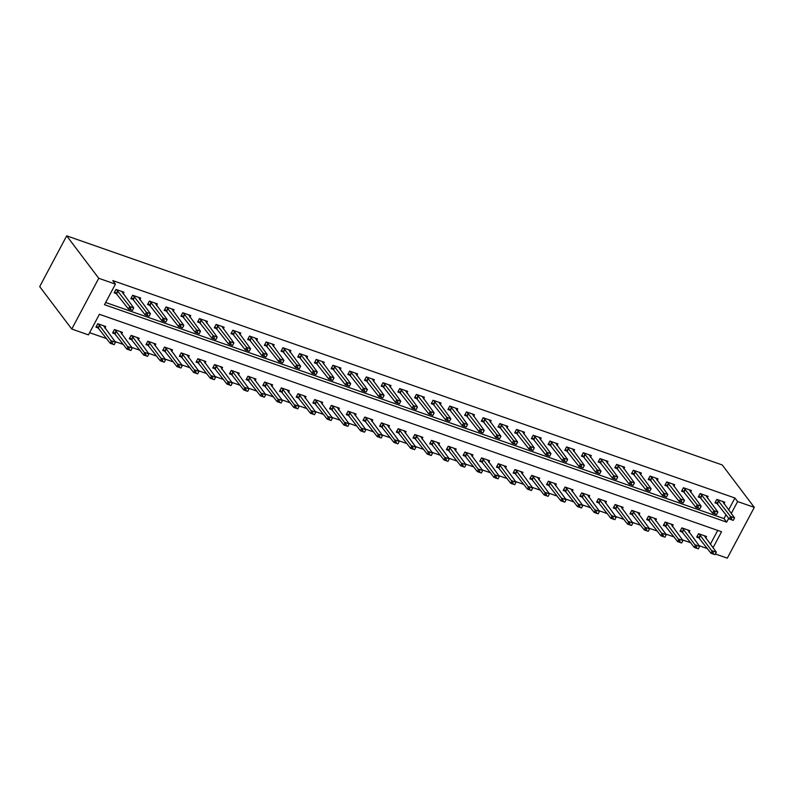 <?xml version="1.0" encoding="UTF-8"?>
<svg xmlns="http://www.w3.org/2000/svg" width="794" height="794" viewBox="0 0 794 794"><rect width="100%" height="100%" fill="white"/><g stroke="black" fill="none" stroke-linecap="round" stroke-linejoin="round"><path stroke-width="1.19" d="M713.012 547.81L721.557 531.742L99.389 314.295L88.452 334.879L71.758 329.044L39.7 286.614L66.696 235.848L722.242 464.956L754.3 507.386L737.606 501.55L734.936 498.017L112.768 280.58L115.438 284.113L104.5 304.697L726.669 522.134L728.723 518.274M754.3 507.386L727.304 558.152L715.374 553.984M89.613 332.686L106.694 338.651M115.021 341.559L123.388 344.487M131.715 347.395L140.072 350.323M148.399 353.231L156.765 356.149M165.092 359.057L173.449 361.985M181.776 364.893L190.143 367.821M198.47 370.729L206.827 373.646M215.154 376.555L223.521 379.482M231.848 382.39L240.205 385.318M248.532 388.226L256.899 391.144M265.226 394.052L273.583 396.98M281.91 399.888L290.276 402.816M298.604 405.724L306.96 408.642M315.287 411.55L323.654 414.478M331.981 417.386L340.348 420.314M348.665 423.222L357.032 426.14M365.359 429.048L373.726 431.976M382.043 434.884L390.41 437.812M398.737 440.72L407.104 443.638M415.421 446.546L423.788 449.473M432.115 452.382L440.481 455.309M448.799 458.217L457.165 461.135M465.492 464.043L473.859 466.971M482.176 469.879L490.543 472.807M498.87 475.715L507.237 478.633M515.564 481.541L523.921 484.469M532.248 487.377L540.615 490.305M548.942 493.213L557.299 496.131M565.626 499.039L573.993 501.967M582.32 504.875L590.676 507.803M599.004 510.711L607.37 513.629M615.697 516.537L624.054 519.465M632.381 522.373L640.748 525.3M649.075 528.209L657.432 531.126M665.759 534.034L674.126 536.962M682.453 539.87L690.81 542.798M699.137 545.706L707.504 548.624M710.342 544.277L717.726 530.392M705.697 538.124L706.561 536.506L698.551 533.707L696.725 537.131L699.574 538.124M689.003 532.298L689.867 530.67L681.857 527.871L680.041 531.295L682.88 532.298M672.32 526.462L673.183 524.834L665.174 522.035L663.347 525.469L666.186 526.462M655.626 520.626L656.489 519.008L648.48 516.209L646.663 519.633L649.502 520.626M638.942 514.8L639.805 513.172L631.796 510.373L629.97 513.797L632.808 514.8M622.248 508.964L623.111 507.336L615.102 504.537L613.286 507.971L616.124 508.964M605.564 503.128L606.427 501.51L598.418 498.711L596.592 502.136L599.43 503.128M588.87 497.302L589.734 495.674L581.724 492.876L579.898 496.3L582.746 497.302M572.186 491.466L573.05 489.838L565.04 487.04L563.214 490.474L566.053 491.466M555.492 485.63L556.356 484.012L548.346 481.214L546.52 484.638L549.369 485.63M538.808 479.804L539.672 478.177L531.662 475.378L529.836 478.802L532.675 479.804M522.115 473.968L522.978 472.341L514.969 469.542L513.142 472.976L515.991 473.968M505.431 468.132L506.294 466.515L498.285 463.716L496.458 467.14L499.297 468.132M488.737 462.307L489.6 460.679L481.591 457.88L479.765 461.304L482.613 462.307M472.053 456.471L472.916 454.843L464.907 452.044L463.081 455.478L465.919 456.471M455.359 450.635L456.222 449.017L448.213 446.218L446.387 449.642L449.235 450.635M438.675 444.809L439.539 443.181L431.529 440.382L429.703 443.806L432.541 444.809M421.981 438.973L422.845 437.345L414.835 434.546L413.009 437.98L415.858 438.973M405.297 433.137L406.161 431.519L398.151 428.72L396.325 432.144L399.164 433.137M388.603 427.311L389.467 425.683L381.457 422.884L379.631 426.309L382.48 427.311M371.92 421.475L372.783 419.847L364.764 417.048L362.947 420.483L365.786 421.475M355.226 415.639L356.089 414.021L348.08 411.223L346.253 414.647L349.102 415.639M338.542 409.813L339.405 408.185L331.386 405.387L329.57 408.811L332.408 409.813M321.848 403.977L322.711 402.35L314.702 399.551L312.876 402.985L315.724 403.977M305.154 398.141L306.027 396.524L298.008 393.725L296.192 397.149L299.03 398.141M288.47 392.315L289.334 390.688L281.324 387.889L279.498 391.313L282.346 392.315M271.776 386.479L272.65 384.852L264.63 382.053L262.814 385.487L265.653 386.479M255.092 380.644L255.956 379.026L247.946 376.227L246.12 379.651L248.969 380.644M238.399 374.818L239.262 373.19L231.252 370.391L229.436 373.815L232.275 374.818M221.715 368.982L222.578 367.354L214.569 364.555L212.742 367.989L215.581 368.982M205.021 363.146L205.884 361.528L197.875 358.729L196.058 362.153L198.897 363.146M188.337 357.32L189.2 355.692L181.191 352.893L179.365 356.317L182.203 357.32M171.643 351.484L172.506 349.856L164.497 347.057L162.681 350.491L165.519 351.484M154.959 345.648L155.823 344.03L147.813 341.231L145.987 344.656L148.825 345.648M138.265 339.822L139.129 338.194L131.119 335.396L129.293 338.82L132.141 339.822M121.581 333.986L122.445 332.358L114.435 329.56L112.609 332.994L115.448 333.986M104.887 328.15L105.751 326.533L97.741 323.734L95.915 327.158L98.764 328.15M105.671 302.504L723.999 518.601L726.053 514.74M728.584 509.976L734.936 498.017M723.929 503.823L724.803 502.205L716.784 499.406L714.967 502.83L717.806 503.823M707.246 497.997L708.109 496.369L700.1 493.57L698.273 497.004L701.122 497.997M690.552 492.161L691.425 490.533L683.406 487.734L681.589 491.168L684.428 492.161M673.868 486.325L674.731 484.707L666.722 481.908L664.896 485.333L667.744 486.325M657.174 480.499L658.037 478.871L650.028 476.072L648.212 479.507L651.05 480.499M640.49 474.663L641.354 473.035L633.344 470.237L631.518 473.671L634.356 474.663M623.796 468.827L624.66 467.209L616.65 464.411L614.834 467.835L617.672 468.827M607.112 463.001L607.976 461.374L599.966 458.575L598.14 462.009L600.979 463.001M590.418 457.165L591.282 455.538L583.272 452.739L581.456 456.173L584.295 457.165M573.734 451.329L574.598 449.712L566.588 446.913L564.762 450.337L567.601 451.329M557.041 445.503L557.904 443.876L549.895 441.077L548.068 444.511L550.917 445.503M540.357 439.668L541.22 438.04L533.211 435.241L531.385 438.675L534.223 439.668M523.663 433.832L524.526 432.214L516.517 429.415L514.691 432.839L517.539 433.832M506.979 428.006L507.842 426.378L499.833 423.579L498.007 427.013L500.845 428.006M490.285 422.17L491.149 420.542L483.139 417.743L481.313 421.177L484.161 422.17M473.601 416.334L474.465 414.716L466.455 411.917L464.629 415.341L467.468 416.334M456.907 410.508L457.771 408.88L449.761 406.081L447.935 409.515L450.784 410.508M440.223 404.672L441.087 403.044L433.077 400.245L431.251 403.68L434.09 404.672M423.53 398.836L424.393 397.218L416.384 394.419L414.557 397.844L417.406 398.836M406.846 393.01L407.709 391.382L399.7 388.584L397.873 392.018L400.712 393.01M390.152 387.174L391.015 385.547L383.006 382.748L381.18 386.182L384.028 387.174M373.468 381.338L374.331 379.721L366.322 376.922L364.496 380.346L367.334 381.338M356.774 375.512L357.637 373.885L349.628 371.086L347.802 374.52L350.65 375.512M340.09 369.676L340.954 368.049L332.934 365.25L331.118 368.684L333.956 369.676M323.396 363.841L324.26 362.223L316.25 359.424L314.424 362.848L317.272 363.841M306.712 358.015L307.576 356.387L299.556 353.588L297.74 357.022L300.579 358.015M290.018 352.179L290.882 350.551L282.872 347.752L281.046 351.186L283.895 352.179M273.325 346.343L274.198 344.725L266.179 341.926L264.362 345.35L267.201 346.343M256.641 340.517L257.504 338.889L249.495 336.09L247.668 339.524L250.517 340.517M239.947 334.681L240.82 333.053L232.801 330.254L230.985 333.688L233.823 334.681M223.263 328.845L224.126 327.227L216.117 324.428L214.291 327.853L217.139 328.845M206.569 323.019L207.433 321.391L199.423 318.593L197.607 322.027L200.445 323.019M189.885 317.183L190.749 315.555L182.739 312.757L180.913 316.191L183.751 317.183M173.191 311.347L174.055 309.729L166.045 306.931L164.229 310.355L167.068 311.347M156.507 305.521L157.371 303.894L149.361 301.095L147.535 304.529L150.374 305.521M139.813 299.685L140.677 298.058L132.667 295.259L130.851 298.693L133.69 299.685M123.13 293.849L123.993 292.232L115.984 289.433L114.157 292.857L116.996 293.849M115.438 284.113L98.754 278.287L66.696 235.848M98.754 278.287L71.758 329.044M731.254 513.51L737.606 501.55M723.999 518.601L726.669 522.134M722.57 501.421L734.559 517.896L733.249 520.368L729.249 518.968L715.583 501.669M731.492 519.207L729.249 518.968L730.559 516.497L717.339 499.595M731.711 518.79L730.559 516.497L734.559 517.896L733.706 519.494M697.34 535.97L711.007 553.269L712.317 550.798L716.327 552.197L704.328 535.722M715.473 553.795L716.327 552.197L715.017 554.669L711.007 553.269L713.25 553.507M699.097 533.896L713.469 553.09M705.876 495.585L717.875 512.061L716.565 514.532L712.555 513.132L698.889 495.833M714.799 513.371L712.555 513.132L713.866 510.661L700.645 493.759M715.017 512.964L713.866 510.661L717.875 512.061L717.022 513.658M689.192 489.759L701.181 506.225L699.871 508.696L695.872 507.297L682.205 490.007M698.115 507.535L695.872 507.297L697.182 504.825L683.962 487.933M698.333 507.128L697.182 504.825L701.181 506.225L700.328 507.832M672.498 483.923L684.497 500.399L683.187 502.87L679.178 501.471L665.511 484.171M681.421 501.709L679.178 501.471L680.488 498.999L667.268 482.097M681.639 501.292L680.488 498.999L684.497 500.399L683.644 501.997M680.656 530.134L694.313 547.433L695.633 544.962L699.633 546.361L687.644 529.886M698.78 547.959L699.633 546.361L698.323 548.833L694.313 547.433L696.556 547.671M682.413 528.06L696.785 547.264M663.963 524.308L677.629 541.597L678.939 539.126L682.949 540.525L670.95 524.06M682.096 542.123L682.949 540.525L681.639 542.997L677.629 541.597L679.872 541.836M665.719 522.234L680.091 541.429M647.279 518.472L660.936 535.771L662.256 533.3L666.255 534.699L654.266 518.224M665.402 536.297L666.255 534.699L664.945 537.171L660.936 535.771L663.179 536.01M649.035 516.398L663.407 535.593M655.814 478.087L667.804 494.563L666.494 497.034L662.484 495.635L648.827 478.335M664.727 495.873L662.484 495.635L663.804 493.163L650.584 476.261M664.955 495.466L663.804 493.163L667.804 494.563L666.95 496.161M630.585 512.636L644.252 529.935L645.562 527.464L649.571 528.864L637.572 512.388M648.718 530.461L649.571 528.864L648.251 531.335L644.252 529.935L646.495 530.174M632.342 510.562L646.713 529.767M639.12 472.261L651.12 488.727L649.81 491.198L645.8 489.799L632.133 472.509M648.043 490.037L645.8 489.799L647.11 487.327L633.89 470.435M648.261 489.63L647.11 487.327L651.12 488.727L650.266 490.335M622.436 466.425L634.426 482.901L633.116 485.372L629.106 483.973L615.449 466.673M631.349 484.211L629.106 483.973L630.426 481.501L617.206 464.599M631.577 483.794L630.426 481.501L634.426 482.901L633.572 484.499M605.743 460.589L617.742 477.065L616.422 479.536L612.422 478.137L598.755 460.838M614.665 478.375L612.422 478.137L613.732 475.666L600.512 458.763M614.884 477.968L613.732 475.666L617.742 477.065L616.888 478.663M589.059 454.764L601.048 471.229L599.738 473.7L595.728 472.301L582.071 455.012M597.971 472.539L595.728 472.301L597.048 469.83L583.828 452.937M598.19 472.132L597.048 469.83L601.048 471.229L600.195 472.837M572.365 448.928L584.364 465.403L583.044 467.874L579.044 466.475L565.378 449.176M581.287 466.713L579.044 466.475L580.354 464.004L567.134 447.101M581.506 466.296L580.354 464.004L584.364 465.403L583.511 467.001M613.901 506.81L627.558 524.1L628.878 521.628L632.878 523.028L620.888 506.562M632.024 524.626L632.878 523.028L631.567 525.499L627.558 524.1L629.801 524.338M615.658 504.736L630.019 523.931M597.207 500.974L610.874 518.274L612.184 515.802L616.194 517.202L604.194 500.726M615.34 518.8L616.194 517.202L614.874 519.673L610.874 518.274L613.117 518.512M598.964 498.9L613.335 518.095M580.523 495.138L594.18 512.438L595.5 509.966L599.5 511.366L587.5 494.89M598.646 512.964L599.5 511.366L598.19 513.837L594.18 512.438L596.423 512.676M582.28 493.064L596.641 512.269M563.829 489.312L577.496 506.602L578.806 504.13L582.816 505.53L570.817 489.064M581.962 507.128L582.816 505.53L581.496 508.001L577.496 506.602L579.739 506.84M565.586 487.238L579.957 506.433M547.145 483.477L560.802 500.776L562.122 498.304L566.122 499.704L554.123 483.228M565.268 501.302L566.122 499.704L564.812 502.175L560.802 500.776L563.045 501.014M548.902 481.402L563.264 500.597M555.671 443.092L567.67 459.567L566.36 462.039L562.351 460.639L548.694 443.34M564.594 460.877L562.351 460.639L563.671 458.168L550.45 441.266M564.812 460.47L563.671 458.168L567.67 459.567L566.817 461.165M530.452 477.641L544.118 494.94L545.428 492.469L549.438 493.868L537.439 477.393M548.585 495.466L549.438 493.868L548.118 496.339L544.118 494.94L546.361 495.178M532.208 475.566L546.58 494.771M538.987 437.266L550.986 453.731L549.666 456.203L545.667 454.803L532 437.514M547.91 455.041L545.667 454.803L546.977 452.332L533.757 435.44M548.128 454.634L546.977 452.332L550.986 453.731L550.133 455.339M513.768 471.815L527.424 489.104L528.744 486.633L532.744 488.032L520.745 471.567M531.891 489.63L532.744 488.032L531.434 490.503L527.424 489.104L529.667 489.342M515.524 469.74L529.886 488.935M522.293 431.43L534.293 447.905L532.982 450.377L528.973 448.977L515.316 431.678M531.216 449.215L528.973 448.977L530.293 446.506L517.073 429.604M531.434 448.799L530.293 446.506L534.293 447.905L533.439 449.503M497.074 465.979L510.741 483.278L512.051 480.807L516.06 482.206L504.061 465.731M515.207 483.804L516.06 482.206L514.74 484.677L510.741 483.278L512.984 483.516M498.831 463.904L513.202 483.099M505.609 425.594L517.609 442.069L516.289 444.541L512.289 443.141L498.622 425.842M514.532 443.38L512.289 443.141L513.599 440.67L500.379 423.768M514.75 442.973L513.599 440.67L517.609 442.069L516.755 443.667M480.39 460.143L494.047 477.442L495.367 474.971L499.366 476.37L487.367 459.895M498.513 477.968L499.366 476.37L498.056 478.842L494.047 477.442L496.29 477.68M482.147 458.069L496.508 477.273M488.915 419.768L500.915 436.234L499.605 438.705L495.595 437.305L481.938 420.016M497.838 437.544L495.595 437.305L496.915 434.834L483.695 417.942M498.056 437.137L496.915 434.834L500.915 436.234L500.061 437.841M463.696 454.317L477.363 471.606L478.673 469.135L482.683 470.534L470.683 454.069M481.829 472.132L482.683 470.534L481.363 473.006L477.363 471.606L479.606 471.844M465.453 452.243L479.824 471.438M472.232 413.932L484.231 430.408L482.911 432.879L478.911 431.479L465.244 414.18M481.154 431.718L478.911 431.479L480.221 429.008L467.001 412.106M481.372 431.301L480.221 429.008L484.231 430.408L483.377 432.005M447.012 448.481L460.669 465.78L461.989 463.309L465.989 464.708L453.989 448.233M465.135 466.306L465.989 464.708L464.679 467.18L460.669 465.78L462.912 466.018M448.769 446.407L463.13 465.602M455.538 408.096L467.537 424.572L466.227 427.043L462.217 425.644L448.56 408.344M464.46 425.882L462.217 425.644L463.537 423.172L450.317 406.27M464.679 425.475L463.537 423.172L467.537 424.572L466.683 426.17M438.854 402.27L450.853 418.736L449.533 421.207L445.533 419.808L431.867 402.518M447.776 420.046L445.533 419.808L446.843 417.336L433.623 400.444M447.995 419.639L446.843 417.336L450.853 418.736L450 420.344M422.16 396.434L434.159 412.91L432.849 415.381L428.839 413.982L415.183 396.682M431.082 414.22L428.839 413.982L430.159 411.51L416.939 394.608M431.301 413.803L430.159 411.51L434.159 412.91L433.306 414.508M405.476 390.598L417.475 407.074L416.155 409.545L412.155 408.146L398.489 390.847M414.399 408.384L412.155 408.146L413.466 405.674L400.245 388.772M414.617 407.977L413.466 405.674L417.475 407.074L416.622 408.672M388.782 384.772L400.781 401.238L399.471 403.709L395.462 402.31L381.805 385.021M397.705 402.558L395.462 402.31L396.772 399.839L383.562 382.946M397.923 402.141L396.772 399.839L400.781 401.238L399.928 402.846M372.098 378.937L384.098 395.412L382.777 397.883L378.778 396.484L365.111 379.185M381.021 396.722L378.778 396.484L380.088 394.013L366.868 377.11M381.239 396.305L380.088 394.013L384.098 395.412L383.244 397.01M355.404 373.101L367.404 389.576L366.094 392.047L362.084 390.648L348.427 373.349M364.327 390.886L362.084 390.648L363.394 388.177L350.184 371.274M364.545 390.479L363.394 388.177L367.404 389.576L366.55 391.174M338.72 367.275L350.71 383.75L349.4 386.212L345.4 384.812L331.733 367.523M347.643 385.06L345.4 384.812L346.71 382.341L333.49 365.448M347.861 384.643L346.71 382.341L350.71 383.75L349.856 385.348M322.027 361.439L334.026 377.914L332.716 380.386L328.706 378.986L315.049 361.687M330.949 379.224L328.706 378.986L330.016 376.515L316.806 359.613M331.167 378.807L330.016 376.515L334.026 377.914L333.172 379.512M305.343 355.603L317.332 372.078L316.022 374.55L312.022 373.15L298.355 355.851M314.265 373.388L312.022 373.15L313.332 370.679L300.112 353.777M314.484 372.982L313.332 370.679L317.332 372.078L316.478 373.676M288.649 349.777L300.648 366.252L299.338 368.714L295.328 367.314L281.672 350.025M297.571 367.562L295.328 367.314L296.638 364.843L283.428 347.951M297.79 367.146L296.638 364.843L300.648 366.252L299.795 367.85M271.965 343.941L283.954 360.416L282.644 362.888L278.644 361.488L264.978 344.189M280.887 361.727L278.644 361.488L279.954 359.017L266.734 342.115M281.106 361.31L279.954 359.017L283.954 360.416L283.101 362.014M255.271 338.105L267.27 354.581L265.96 357.052L261.951 355.652L248.284 338.353M264.194 355.891L261.951 355.652L263.261 353.181L250.041 336.279M264.412 355.484L263.261 353.181L267.27 354.581L266.417 356.178M238.587 332.279L250.576 348.755L249.266 351.216L245.267 349.817L231.6 332.527M247.51 350.065L245.267 349.817L246.577 347.345L233.357 330.453M247.728 349.648L246.577 347.345L250.576 348.755L249.723 350.353M221.893 326.443L233.893 342.919L232.582 345.39L228.573 343.991L214.906 326.691M230.816 344.229L228.573 343.991L229.883 341.519L216.663 324.617M231.034 343.812L229.883 341.519L233.893 342.919L233.039 344.517M205.209 320.607L217.199 337.083L215.889 339.554L211.879 338.155L198.222 320.855M214.122 338.393L211.879 338.155L213.199 335.683L199.979 318.781M214.35 337.986L213.199 335.683L217.199 337.083L216.345 338.681M188.515 314.781L200.515 331.257L199.205 333.718L195.195 332.319L181.528 315.029M197.438 332.567L195.195 332.319L196.505 329.847L183.285 312.955M197.656 332.15L196.505 329.847L200.515 331.257L199.661 332.855M171.832 308.945L183.821 325.421L182.511 327.892L178.501 326.493L164.844 309.194M180.744 326.731L178.501 326.493L179.821 324.021L166.601 307.119M180.972 326.314L179.821 324.021L183.821 325.421L182.967 327.019M430.318 442.645L443.985 459.944L445.295 457.473L449.305 458.872L437.305 442.397M448.451 460.47L449.305 458.872L447.985 461.344L443.985 459.944L446.228 460.183M432.075 440.571L446.446 459.776M413.634 436.819L427.291 454.108L428.601 451.637L432.611 453.037L420.612 436.571M431.757 454.634L432.611 453.037L431.301 455.508L427.291 454.108L429.534 454.347M415.391 434.745L429.752 453.94M396.94 430.983L410.607 448.282L411.917 445.811L415.927 447.211L403.928 430.735M415.073 448.809L415.927 447.211L414.607 449.682L410.607 448.282L412.85 448.521M398.697 428.909L413.069 448.104M380.257 425.147L393.913 442.447L395.223 439.975L399.233 441.375L387.234 424.899M398.38 442.973L399.233 441.375L397.923 443.846L393.913 442.447L396.156 442.685M382.013 423.073L396.375 442.278M363.563 419.321L377.229 436.611L378.539 434.139L382.549 435.539L370.55 419.073M381.686 437.137L382.549 435.539L381.229 438.01L377.229 436.611L379.472 436.849M365.319 417.247L379.691 436.442M346.879 413.485L360.536 430.785L361.846 428.313L365.855 429.713L353.856 413.237M365.002 431.311L365.855 429.713L364.545 432.184L360.536 430.785L362.779 431.023M348.635 411.411L362.997 430.606M330.185 407.65L343.852 424.949L345.162 422.477L349.162 423.877L337.172 407.401M348.308 425.475L349.162 423.877L347.851 426.348L343.852 424.949L346.095 425.187M331.942 405.575L346.313 424.78M313.501 401.824L327.158 419.113L328.468 416.642L332.478 418.041L320.478 401.575M331.624 419.639L332.478 418.041L331.167 420.512L327.158 419.113L329.401 419.351M315.258 399.749L329.619 418.944M296.807 395.988L310.474 413.287L311.784 410.816L315.784 412.215L303.794 395.74M314.93 413.813L315.784 412.215L314.474 414.686L310.474 413.287L312.717 413.525M298.564 393.913L312.935 413.108M280.113 390.152L293.78 407.451L295.09 404.98L299.1 406.379L287.1 389.904M298.246 407.977L299.1 406.379L297.79 408.85L293.78 407.451L296.023 407.689M281.88 388.077L296.241 407.282M263.429 384.326L277.096 401.615L278.406 399.144L282.406 400.543L270.417 384.078M281.552 402.141L282.406 400.543L281.096 403.015L277.096 401.615L279.339 401.853M265.186 382.251L279.557 401.446M246.736 378.49L260.402 395.789L261.712 393.318L265.722 394.717L253.723 378.242M264.868 396.315L265.722 394.717L264.412 397.189L260.402 395.789L262.645 396.027M248.492 376.416L262.864 395.611M230.052 372.654L243.708 389.953L245.028 387.482L249.028 388.881L237.039 372.406M248.175 390.479L249.028 388.881L247.718 391.353L243.708 389.953L245.951 390.191M231.808 370.58L246.18 389.785M213.358 366.828L227.024 384.117L228.335 381.646L232.344 383.045L220.345 366.58M231.491 384.643L232.344 383.045L231.034 385.517L227.024 384.117L229.268 384.356M215.114 364.754L229.486 383.949M196.674 360.992L210.331 378.291L211.651 375.82L215.65 377.219L203.661 360.744M214.797 378.817L215.65 377.219L214.34 379.691L210.331 378.291L212.574 378.53M198.431 358.918L212.802 378.113M179.98 355.156L193.647 372.455L194.957 369.984L198.966 371.384L186.967 354.908M198.113 372.982L198.966 371.384L197.646 373.855L193.647 372.455L195.89 372.694M181.737 353.082L196.108 372.287M163.296 349.33L176.953 366.62L178.273 364.148L182.273 365.548L170.283 349.082M181.419 367.146L182.273 365.548L180.963 368.019L176.953 366.62L179.196 366.858M165.053 347.256L179.414 366.451M146.602 343.494L160.269 360.794L161.579 358.322L165.589 359.722L153.589 343.246M164.735 361.32L165.589 359.722L164.269 362.193L160.269 360.794L162.512 361.032M148.359 341.42L162.73 360.615M155.138 303.109L167.137 319.585L165.817 322.056L161.817 320.657L148.15 303.358M164.06 320.895L161.817 320.657L163.127 318.186L149.907 301.283M164.279 320.488L163.127 318.186L167.137 319.585L166.283 321.183M129.918 337.658L143.575 354.958L144.895 352.486L148.895 353.886L136.896 337.41M148.041 355.484L148.895 353.886L147.585 356.357L143.575 354.958L145.818 355.196M131.675 335.584L146.036 354.789M138.454 297.284L150.443 313.759L149.133 316.22L145.123 314.821L131.467 297.532M147.366 315.069L145.123 314.821L146.443 312.35L133.223 295.457M147.585 314.652L146.443 312.35L150.443 313.759L149.59 315.357M113.224 331.832L126.891 349.122L128.201 346.65L132.211 348.05L120.212 331.584M131.357 349.648L132.211 348.05L130.891 350.521L126.891 349.122L129.134 349.36M114.981 329.758L129.353 348.953M121.76 291.448L133.759 307.923L132.439 310.394L128.439 308.995L114.773 291.696M130.682 309.233L128.439 308.995L129.75 306.524L116.529 289.621M130.901 308.816L129.75 306.524L133.759 307.923L132.906 309.521M96.54 325.997L110.197 343.296L111.517 340.825L115.517 342.224L103.518 325.748M114.664 343.822L115.517 342.224L114.207 344.695L110.197 343.296L112.44 343.534M98.297 323.922L112.659 343.117M718.58 500.696L717.26 503.168M718.798 500.935L717.488 503.406M699.256 537.707L700.566 535.235M699.028 537.469L700.338 534.997M701.886 494.87L700.576 497.332M702.114 495.099L700.804 497.57M685.202 489.035L683.882 491.506M685.421 489.273L684.11 491.744M668.508 483.199L667.198 485.67M668.737 483.437L667.426 485.908M682.562 531.871L683.872 529.399M682.334 531.633L683.654 529.171M665.868 526.045L667.188 523.574M665.65 525.807L666.96 523.335M649.184 520.209L650.494 517.738M648.956 519.971L650.276 517.499M651.824 477.373L650.504 479.834M652.043 477.601L650.733 480.072M632.49 514.373L633.811 511.902M632.272 514.135L633.582 511.673M635.131 471.537L633.82 474.008M635.359 471.775L634.039 474.246M618.447 465.701L617.127 468.172M618.665 465.939L617.355 468.41M601.753 459.875L600.443 462.336M601.981 460.103L600.661 462.574M585.069 454.039L583.749 456.51M585.287 454.277L583.977 456.749M568.375 448.203L567.065 450.674M568.603 448.441L567.283 450.913M615.807 508.547L617.117 506.076M615.578 508.309L616.898 505.838M599.113 502.711L600.433 500.24M598.894 502.473L600.204 500.002M582.429 496.875L583.739 494.404M582.201 496.637L583.521 494.176M565.735 491.049L567.055 488.578M565.517 490.811L566.827 488.34M549.051 485.213L550.361 482.742M548.823 484.975L550.143 482.504M551.691 442.377L550.371 444.839M551.909 442.605L550.599 445.077M532.357 479.377L533.677 476.906M532.139 479.139L533.449 476.678M534.997 436.541L533.687 439.013M535.225 436.779L533.905 439.251M515.673 473.552L516.983 471.08M515.445 473.313L516.755 470.842M518.313 430.705L516.993 433.177M518.532 430.944L517.222 433.415M498.979 467.716L500.299 465.244M498.761 467.477L500.071 465.006M501.619 424.879L500.309 427.341M501.848 425.108L500.528 427.579M482.295 461.88L483.606 459.408M482.067 461.642L483.377 459.18M484.926 419.043L483.615 421.515M485.154 419.282L483.844 421.753M465.602 456.054L466.922 453.582M465.383 455.816L466.693 453.344M468.242 413.208L466.932 415.679M468.47 413.446L467.15 415.917M448.918 450.218L450.228 447.747M448.689 449.98L450 447.508M451.548 407.382L450.238 409.843M451.776 407.61L450.466 410.081M434.864 401.546L433.554 404.017M435.092 401.784L433.772 404.255M418.17 395.71L416.86 398.181M418.398 395.948L417.088 398.419M401.486 389.884L400.176 392.355M401.714 390.112L400.394 392.583M384.792 384.048L383.482 386.519M385.021 384.286L383.71 386.757M368.108 378.212L366.798 380.683M368.327 378.45L367.017 380.922M351.414 372.386L350.104 374.857M351.643 372.614L350.333 375.086M334.731 366.55L333.42 369.021M334.949 366.788L333.639 369.26M318.037 360.714L316.727 363.186M318.265 360.952L316.955 363.424M301.353 354.888L300.033 357.36M301.571 355.117L300.261 357.588M284.659 349.052L283.349 351.524M284.887 349.291L283.577 351.762M267.975 343.216L266.655 345.688M268.193 343.455L266.883 345.926M251.281 337.39L249.971 339.862M251.509 337.619L250.199 340.09M234.597 331.555L233.277 334.026M234.816 331.793L233.505 334.264M217.903 325.719L216.593 328.19M218.132 325.957L216.822 328.428M201.219 319.893L199.899 322.364M201.438 320.121L200.128 322.592M184.526 314.057L183.215 316.528M184.754 314.295L183.434 316.766M167.842 308.221L166.522 310.692M168.06 308.459L166.75 310.93M432.224 444.382L433.544 441.911M432.005 444.144L433.316 441.682M415.54 438.556L416.85 436.085M415.312 438.318L416.622 435.846M398.846 432.72L400.166 430.249M398.628 432.482L399.938 430.011M382.162 426.884L383.472 424.413M381.934 426.646L383.244 424.185M365.468 421.058L366.778 418.587M365.25 420.82L366.56 418.349M348.784 415.222L350.094 412.751M348.556 414.984L349.866 412.513M332.091 409.386L333.401 406.915M331.862 409.148L333.182 406.687M315.407 403.56L316.717 401.089M315.178 403.322L316.488 400.851M298.713 397.725L300.023 395.253M298.484 397.486L299.804 395.015M282.029 391.889L283.339 389.417M281.801 391.65L283.111 389.189M265.335 386.063L266.645 383.591M265.107 385.824L266.427 383.353M248.651 380.227L249.961 377.755M248.423 379.989L249.733 377.517M231.957 374.391L233.267 371.92M231.729 374.153L233.049 371.691M215.263 368.565L216.583 366.094M215.045 368.327L216.355 365.855M198.579 362.729L199.89 360.258M198.351 362.491L199.671 360.019M181.886 356.893L183.206 354.422M181.667 356.655L182.977 354.193M165.202 351.067L166.512 348.596M164.973 350.829L166.293 348.358M148.508 345.231L149.828 342.76M148.289 344.993L149.6 342.522M151.148 302.395L149.838 304.866M151.376 302.623L150.056 305.094M131.824 339.395L133.134 336.924M131.596 339.157L132.916 336.696M134.464 296.559L133.144 299.03M134.682 296.797L133.372 299.269M115.13 333.569L116.45 331.098M114.912 333.331L116.222 330.86M117.77 290.723L116.46 293.194M117.998 290.961L116.678 293.433M98.446 327.733L99.756 325.262M98.218 327.495L99.538 325.024"/></g></svg>

